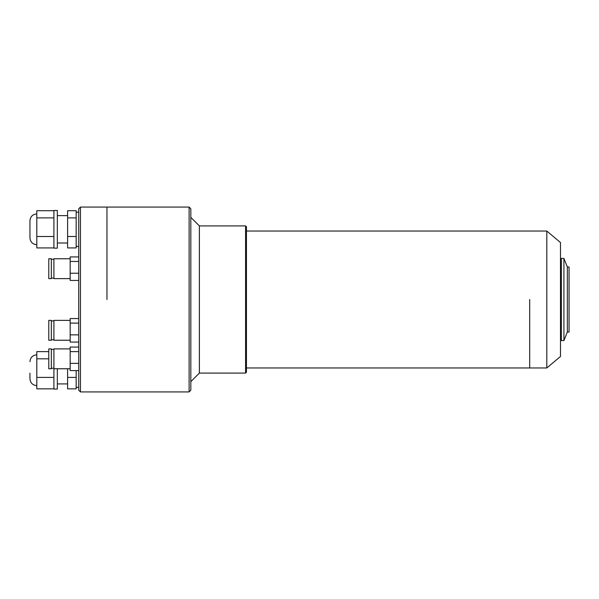 <?xml version="1.0" encoding="UTF-8"?>
<svg xmlns="http://www.w3.org/2000/svg" width="599" height="599" viewBox="0 0 599 599"><rect width="100%" height="100%" fill="white"/><g stroke="black" fill="none" stroke-linecap="round" stroke-linejoin="round"><path stroke-width="0.9" d="M529.688 299.5L529.688 367.958L529.688 299.5M567.335 266.982L567.335 332.018L569.05 332.018L569.05 266.982L567.335 266.982L563.914 258.424L561.345 258.424L561.345 340.576L563.914 340.576L563.914 258.424M546.805 231.042L546.805 367.958L560.492 356.472L560.492 242.528L546.805 231.042L246.444 231.042M106.966 299.5L106.966 207.082L106.966 299.5M189.112 299.5L189.112 391.918L80.438 391.918L80.438 207.082L189.112 207.082L189.112 299.5M189.112 207.082L190.826 208.796L190.826 390.204L189.112 391.918M245.59 225.905L245.59 373.095L246.444 372.234L246.444 226.766L245.59 225.905L199.385 225.905L199.385 373.095L190.826 381.645M80.438 391.918L78.724 390.204L78.724 334.856L70.165 334.856L70.165 323.101L78.724 323.101M78.724 334.242L78.724 208.796L80.438 207.082M48.774 340.239L48.774 320.383L51.342 320.383L51.342 340.239L48.774 340.239M70.165 340.239L53.91 340.239L53.91 320.383L70.165 320.383M70.165 334.856L70.165 342.066L78.724 342.066M70.165 323.101L70.165 318.556L78.724 318.556M48.774 278.617L48.774 258.761L51.342 258.761L51.342 278.617L48.774 278.617M70.165 278.617L53.91 278.617L53.91 258.761L70.165 258.761M78.724 273.234L70.165 273.234L70.165 280.444L78.724 280.444M70.165 273.234L70.165 261.471L78.724 261.471M70.165 261.471L70.165 256.934L78.724 256.934M29.95 373.177L29.95 378.785C30.354 382.948 32.638 385.224 36.794 385.636M57.332 368.752L57.332 389.058L53.91 389.058L53.91 348.903L70.165 348.903M76.155 377.422L67.605 377.422L67.605 388.841L76.155 388.841L76.155 370.579M67.605 377.422L67.605 368.752M53.91 377.422L36.794 377.422L36.794 388.841L53.91 388.841M36.794 377.422L36.794 358.808L48.774 358.808M36.794 358.808L36.794 351.613L48.774 351.613M29.95 232.262L29.95 221.615M36.794 244.721C32.638 244.31 30.354 242.033 29.95 237.87L29.95 220.761C30.354 216.598 32.638 214.315 36.794 213.91M53.91 248.143L53.91 210.489L57.332 210.489L57.332 248.143L53.91 248.143M76.155 236.508L67.605 236.508L67.605 247.926L76.155 247.926L76.155 210.698L67.605 210.698L67.605 217.894L76.155 217.894M67.605 236.508L67.605 217.894M53.91 236.508L36.794 236.508L36.794 247.926L53.91 247.926M36.794 236.508L36.794 217.894L53.91 217.894M36.794 217.894L36.794 210.698L53.91 210.698M48.774 368.752L48.774 348.903L51.342 348.903L51.342 368.752L48.774 368.752M70.165 363.368L70.165 370.579L78.724 370.579L78.724 363.368L70.165 363.368L70.165 351.613L78.724 351.613M70.165 351.613L70.165 347.068L78.724 347.068M546.805 367.958L246.444 367.958M567.335 332.018L563.914 340.576M561.345 333.471L560.492 333.471M561.345 265.529L560.492 265.529M199.385 373.095L245.59 373.095M199.385 225.905L190.826 217.355M53.91 339.723L51.342 339.723M53.91 320.899L51.342 320.899M53.91 278.101L51.342 278.101M53.91 259.277L51.342 259.277M57.332 383.922L67.605 383.922M76.155 387.343L78.724 387.343M36.794 354.825C32.638 355.229 30.354 357.513 29.95 361.676M57.332 243.007L67.605 243.007M76.155 246.429L78.724 246.429M76.155 212.203L78.724 212.203M57.332 215.625L67.605 215.625M53.91 368.235L51.342 368.235M53.91 368.752L70.165 368.752M53.91 349.412L51.342 349.412"/></g></svg>
